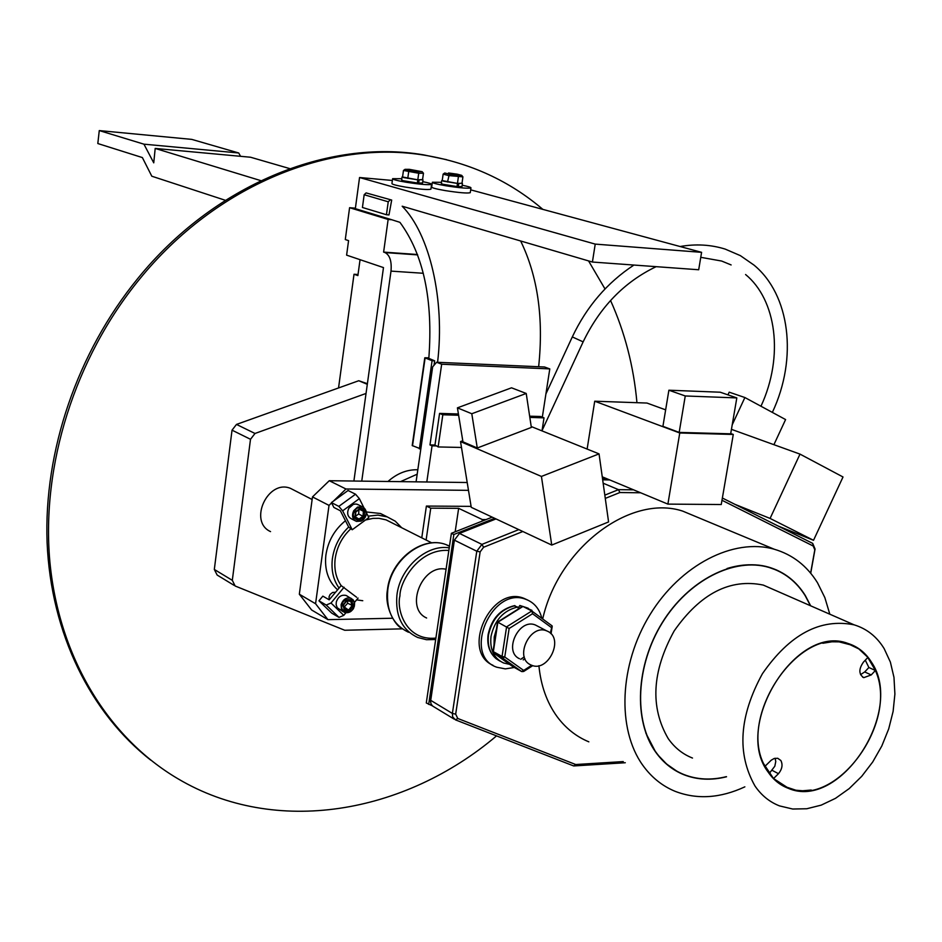 <?xml version="1.0" encoding="UTF-8"?>
<svg xmlns="http://www.w3.org/2000/svg" width="942" height="942" viewBox="0 0 942 942"><rect width="100%" height="100%" fill="white"/><g stroke="black" fill="none" stroke-linecap="round" stroke-linejoin="round"><path stroke-width="1.41" d="M522.103 606.624L519.831 605.482L518.324 607.861M523.222 659.883L525 658.835M499.342 657.104L505.465 661.437M496.458 629.032L494.232 636.933L494.044 644.752M515.875 610.534L503.346 618.411M514.085 605.871L517.629 607.037L518.583 608.838M448.851 550.446C418.837 548.209 399.655 581.979 399.95 595.839C396.276 609.721 405.978 641.208 435.887 638.087M462.192 185.244C468.209 186.445 471.13 187.34 470.953 187.917C468.186 188.647 459.873 187.941 446.025 185.798C436.947 184.22 432.39 183.042 432.378 182.253L441.504 182.301M470.282 192.545L470.258 192.698C467.479 193.451 459.178 192.757 445.33 190.614C436.264 189.036 431.719 187.847 431.695 187.034L432.354 182.407M422.746 181.665C428.834 182.878 431.777 183.772 431.589 184.373C428.728 185.115 420.25 184.408 406.167 182.23C397.135 180.676 392.614 179.486 392.614 178.686L401.834 178.709M430.93 189.036L430.906 189.201C428.045 189.978 419.567 189.283 405.484 187.105C396.452 185.539 391.943 184.338 391.943 183.525L392.59 178.85M457.435 183.396L461.992 183.325L462.922 176.872L461.686 175.353L457.741 175.365L458.365 176.908L457.459 183.443L443.341 181.17L442.257 180.311M441.751 180.523L441.327 183.56L442.893 184.279L457.011 186.563L457.459 183.443M530.523 664.769C514.155 657.54 530.016 623.792 546.501 630.787L547.914 631.411C564.223 638.923 548.079 672.517 531.641 665.264L530.523 664.769M519.454 658.717C503.134 651.511 518.889 617.976 535.315 624.958L538.023 626.371M426.62 617.999C404.365 608.344 422.181 563.61 446.072 569.262M150.838 760.194C90.797 713.377 50.986 633.801 47.1 542.58C43.638 451.359 77.268 352.532 137.779 278.514C213.81 184.773 328.075 138.556 423.594 154.865L446.543 159.669M496.552 735.879C404.342 814.041 275.606 836.684 177.873 778.716C108.742 737.975 59.075 658.152 49.891 562.009C41.107 465.89 74.724 358.407 139.51 279.221C215.624 185.35 330.018 139.063 425.596 155.383C470.447 162.954 509.54 180.946 542.863 209.383M588.55 260.899L604.999 288.947M610.557 300.498C624.887 332.373 633.683 366.438 636.945 402.693M417.824 469.775L416.67 469.74C406.379 469.74 396.817 473.649 387.974 481.48M400.503 481.645L417.188 474.191M294.363 490.358L290.631 488.427C267.964 478.748 248.052 521.574 270.542 531.606M358.608 504.912L356.076 504.005L353.344 504.347L348.823 508.268C346.68 513.213 347.574 516.758 351.507 518.877L355.122 520.738M347.339 596.156L346.138 595.474C341.463 594.461 338.19 596.639 336.294 602.009L336.153 604.776L337.271 607.767L343.182 611.723M356.641 597.263L341.145 585.594C336.011 578.129 334.01 569.262 335.14 558.971C336.8 547.172 341.97 537.164 350.648 528.933M365.508 520.008L373.044 518.371L378.99 518.324L386.055 519.866L392.319 523.01M368.11 516.157L377.895 515.109L387.174 516.864L395.228 521.162L401.704 527.744M387.197 516.864L380.486 513.508L366.214 511.942M345.42 520.749C334.422 529.734 327.898 541.309 325.838 555.474C324.437 569.969 328.334 581.402 337.554 589.774M341.145 585.594L339.073 588.079C333.35 580.001 331.113 570.322 332.338 559.042C334.092 546.537 339.532 535.857 348.658 527.025L352.226 529.757L368.817 517.582L366.273 512.483M363.848 507.62L359.349 498.636L355.534 494.209L348.057 490.499L331.419 502.592L333.88 507.444L340.368 510.764L348.658 527.025M335.434 592.318L332.62 592.447L330.136 594.39L329.052 596.781L329.241 599.783M884.173 648.661L890.378 662.096L893.982 677.404L894.9 694.042L893.11 711.422L888.695 728.943L881.818 745.982L872.716 761.972L861.706 776.349L849.166 788.619L835.507 798.333L821.2 805.139L806.764 808.754L792.717 809.025L779.54 805.905C769.626 802.054 761.442 795.425 754.989 786.005C736.691 753.624 739.164 716.191 762.431 673.695C789.726 634.331 820.282 618.046 854.123 624.84C866.817 628.726 876.837 636.674 884.173 648.661M774.689 590.081L763.303 585.088C730.085 578.211 700.377 593.484 674.178 630.916C651.935 671.387 649.956 707.289 668.231 738.622C674.66 747.748 682.738 754.224 692.5 758.051M852.51 645.152L860.187 649.721L865.568 654.596L871.209 662.061L875.365 670.468M768.119 772.051C732.511 725.729 796.367 623.333 847.871 643.421C857.785 646.542 865.651 652.794 871.468 662.179C905.18 711.045 839.663 811.015 788.195 788.277C780.058 785.192 773.358 779.788 768.119 772.051M645.918 733.241L655.408 751.634L657.975 755.06L666.653 764.068L676.65 771.051M810.438 605.718L805.174 595.638C796.273 581.438 784.168 572.018 768.872 567.402C734.159 557.099 688.472 580.248 662.273 622.874C635.932 665.393 633.471 720.571 655.644 751.763C663.215 762.419 672.682 770.026 684.057 774.595C697.221 779.693 711.316 780.376 726.341 776.655M808.283 601.161L805.057 595.415C797.662 583.545 787.901 574.961 775.796 569.663M810.662 605.812L805.304 595.521C796.379 581.285 784.25 571.853 768.931 567.214C734.159 556.899 688.402 580.095 662.155 622.792C635.779 665.382 633.307 720.654 655.514 751.893C663.097 762.561 672.588 770.179 683.974 774.76C697.221 779.894 711.422 780.565 726.553 776.773M769.214 773.512L774.819 766.223L775.761 761.56L775.113 758.239M764.88 766.399L771.227 760.194L774.183 758.498L777.715 758.263L780.859 760.512C782.967 764.727 782.178 769.119 778.469 773.7L773.535 778.563L763.562 763.597M829.82 614.196L824.851 597.617L817.503 582.768C806.976 565.801 792.575 554.626 774.289 549.245C733.736 537.541 680.407 564.8 649.933 614.773C619.294 664.616 616.727 729.037 642.75 765.222C651.452 777.338 662.261 786.04 675.19 791.351C697.08 799.746 720.3 798.239 744.863 786.841M538.906 665.711C540.849 685.517 546.855 702.402 556.899 716.367C565.518 728.084 576.163 736.573 588.832 741.837M422.569 179.545L418.519 179.804L422.546 179.757L423.464 173.234L422.11 171.68L418.095 171.703L418.707 173.257L417.812 179.851L403.6 177.567L402.587 176.719M402.081 176.943L401.657 180.004L403.164 180.711L417.365 183.007L417.812 179.851M419.119 179.969L418.672 183.113L422.569 182.96M417.483 179.769L402.552 176.99L403.459 170.467L405.048 169.325L409.228 169.325L422.11 171.68M418.672 183.113L417.4 182.772M811.274 790.032L802.608 790.774L795.896 790.232L783.155 785.981M775.737 569.839L768.637 567.296C755.59 563.575 741.731 563.987 727.036 568.521M867.806 657.504L875.401 670.48C899.233 722.655 835.86 809.048 788.289 788.101L773.782 778.693M783.261 785.816L773.535 778.563M822.813 643.268L831.986 641.796L839.098 641.867L852.439 645.329M676.556 771.204L683.751 774.63C695.455 779.199 707.984 780.235 721.325 777.751M865.298 660.165L868.877 667.513L875.142 670.363M765.128 766.541C736.444 717.262 799.181 624.676 847.812 643.61L858.821 648.908L867.9 657.398L863.39 662.191C858.598 669.138 858.715 674.284 863.767 677.651L862.648 677.121M875.401 670.48L871.22 674.943L863.767 677.651M868.877 667.513L864.709 671.952L871.22 674.943M860.541 674.637L864.709 671.952M698.258 517.594L682.679 511.106C630.504 493.855 558.582 547.808 542.686 618.976M424.783 357.819L412.207 445.554L420.827 448.934M416.081 481.845L432.661 366.862L436.617 362.258L441.668 364.213L549.787 368.899L542.321 417.176M549.787 368.899L544.523 366.991L436.617 362.258M392.367 180.464L359.55 177.52L355.334 208.665L391.731 219.733L388.139 219.451L349.588 207.699L355.405 208.17M428.81 358.572C433.214 299.968 423.582 254.552 399.926 222.336L391.731 219.733M361.752 481.138L391.001 271.119C391.837 261.334 389.858 255.141 385.043 252.574L383.618 252.103L388.139 219.451M602.68 479.831L609.768 479.937L633.554 489.828L618.505 489.652L603.151 483.211M602.456 478.23L605.788 478.289L609.768 479.937M602.597 479.29L608.402 479.372M810.721 573.242L815.066 549.021L812.687 543.381L722.373 498.035M640.619 492.772L619.86 492.536L618.505 489.652L604.823 495.139M527.767 600.089L523.976 598.358C491.147 584.664 460.344 651.405 493.043 665.323M522.822 531.512L483.599 547.255L480.137 551.871L455.681 714.13L457.753 718.463L575.715 764.527L623.263 761.583M810.615 573.113L814.806 549.81L813.193 546.007L721.984 500.273M619.86 492.536L605.282 498.4M454.221 719.146L432.708 706.1L431.13 704.157L430.553 701.472L454.385 540.155L459.46 533.419L495.998 518.924L518.795 529.616L481.915 544.394L476.782 551.223L452.384 713.447L452.655 716.862L455.457 719.865L573.702 765.952L575.715 764.527M573.702 765.952L625.288 762.737M432.413 705.864L426.29 702.956L451.395 533.302L492.195 517.146L495.998 518.924M428.681 704.404L453.844 534.503L494.691 518.312M451.395 533.302L453.844 534.503M434.968 445.036L429.976 444.918L441.668 364.213M458.624 415.245L442.822 414.774L438.136 446.944L461.486 447.462M542.003 430.883L544.017 417.848L529.828 417.412M438.136 446.944L436.617 445.931L432.048 445.837L426.808 481.986L467.197 482.516M544.017 417.848L540.637 416.505L529.651 416.176M458.424 413.985L439.573 413.408L434.945 445.201L436.617 445.931M442.822 414.774L439.573 413.408M432.048 445.837L429.976 444.918M426.114 540.037L430.753 508.162L458.648 508.339L482.339 519.56L486.06 519.572M430.753 508.162L426.396 506.066L471.094 506.372M421.769 537.847L426.396 506.066M455.163 531.806L458.648 508.339M482.104 521.138L482.339 519.56M344.077 587.243L331.007 603.01L326.226 605.058L318.949 600.808L322.835 596.133L329.205 599.818L339.073 588.079M359.349 498.636L342.652 510.835L352.226 529.757M342.652 510.835L338.826 506.372L331.419 502.592M362.764 600.725L356.594 599.866M318.949 600.808L331.69 613.112L338.99 617.387L343.771 615.361L345.879 612.818M354.416 602.503L358.078 598.076M343.43 605.117L344.431 610.404L342.97 605.129L346.668 600.289L351.802 600.737L353.25 606L347.692 603.221L344.077 607.213M353.25 606L349.576 610.828L344.619 607.26M342.97 605.129L346.668 600.289M351.802 600.737L350.777 601.279L352.002 605.682L348.917 609.733L344.678 609.38M355.381 511.706L354.969 517.641L355.381 511.706L360.197 508.362L364.578 510.953L364.154 516.875L358.655 514.014L355.475 516.228M364.154 516.875L359.361 520.22L358.961 519.03M355.417 517.099L355.782 511.953L359.915 509.092L355.687 511.895M360.197 508.362L359.915 509.092M364.578 510.953L363.377 511.282L359.55 509.339M347.08 600.984L347.692 603.221M358.949 509.763L358.655 514.014M331.584 502.91L329.017 505.395L312.485 496.917L329.276 480.714L426.808 481.986M329.276 480.714L345.961 489.004L333.397 501.156M468.48 490.346L345.961 489.004M329.017 505.395L315.57 603.74L327.934 619.648L311.637 609.992L299.332 594.214L312.485 496.917M327.934 619.648L392.602 618.235M315.57 603.74L299.332 594.214M234.122 585.371L217.143 575.044L214.317 569.451L232.038 430.164L236.489 424.418L358.749 380.733L367.38 383.688M367.298 384.312L358.749 380.733M402.281 628.844L344.725 630.257L235.135 585.995L232.309 580.331L250.501 439.29L254.999 433.473L366.038 393.45L383.476 267.587L346.609 255.141L348.575 240.634L345.29 239.551L349.588 207.699M353.898 481.044L366.038 393.45M383.618 252.103L417.506 254.517M225.421 200.316L151.803 176.213L142.372 157.573L97.815 143.537L99.275 130.585L143.938 144.173L153.746 162.836L155.195 148.436L250.548 157.232L289.818 168.63M99.275 130.585L191.791 139.392L238.726 152.981L240.54 156.313M143.938 144.173L238.726 152.981M260.91 180.664L155.195 148.436M360.056 259.674L357.878 275.594L354.015 274.252L358.031 274.511M338.543 387.951L354.015 274.252M550.352 633.13L552.094 625.865L531.783 610.981L522.963 606.448L521.786 607.178M551.258 627.431L532.536 613.725L509.139 628.491L497.871 622.215L522.963 606.448M532.536 613.725L531.995 611.134L552.094 625.865M524.317 657.057L520.808 659.294M497.847 622.391L493.361 651.664L502.039 656.456L504.747 656.998L502.604 658.058L521.538 671.481L523.681 670.433L523.14 671.422M514.332 667.478L505.324 668.879L496.846 667.242C461.815 655.62 491.995 585.359 526.036 599.406C534.22 602.539 539.495 608.862 541.862 618.364M462.769 440.75L460.532 441.598L471.247 507.326L492.195 517.146M460.532 441.598L541.426 476.44L599.041 453.879L531.206 426.526M477.276 447.992L531.347 427.433L526.225 393.462L511.53 387.81L457.423 407.851L462.946 441.822L477.276 447.992L471.789 413.738L526.225 393.462M518.795 529.616L551.741 545.065L608.579 521.939L599.041 453.879M551.741 545.065L541.426 476.44M457.423 407.851L471.789 413.738M731.439 429.34L800.005 454.115L843.019 476.982L813.523 540.296L778.021 525.977M734.842 504.3L770.085 518.43L800.005 454.115M770.085 518.43L813.523 540.296M727.954 394.863L729.202 392.178L744.887 397.536L785.593 419.567L773.912 444.683M744.887 397.536L732.228 424.783M633.554 489.828L667.89 504.111L721.254 504.523L733.276 434.45L730.721 433.52M665.653 409.852L646.954 403.046L594.72 401.21L679.759 432.99L733.276 434.45M679.182 432.402L730.674 433.826L736.821 397.913L720.241 392.213L668.891 390.212L685.258 395.97L679.182 432.402L662.921 426.337L668.891 390.212M587.125 449.075L594.72 401.21M602.256 476.817L605.788 478.289M667.89 504.111L679.759 432.99M685.258 395.97L736.821 397.913M359.55 177.52L595.226 244.108L592.412 262.041L402.175 206.216C429.658 233.863 445.13 299.768 437.583 362.293M520.643 240.975C537.752 276.194 543.758 318.113 538.647 366.732M407.756 178.415L408.675 171.868L409.593 170.526L405.178 169.336M457.27 174.199L461.604 175.342M448.474 172.998L457.094 174.152L448.745 172.998M457.129 183.349L442.222 180.593L443.14 174.129L444.718 173.01M447.509 182.018L449.334 174.199L444.848 173.022M418.519 179.804L417.789 179.804M458.13 183.384L458.742 183.549L458.295 186.669L462.016 186.504M462.027 183.125L458.742 183.549M458.295 186.669L457.047 186.328M390.212 199.94L388.234 201.788L364.165 194.723L366.108 192.91L391.695 200.069L366.108 192.91M391.695 200.069L388.975 214.941L386.444 214.741L388.234 201.788M386.444 214.741L362.435 207.487L364.165 194.723M592.412 262.041L698.693 269.753L701.59 252.338L470.67 189.848M595.226 244.108L701.59 252.338M432.119 184.02L431.33 183.949M428.881 357.819L424.795 357.783L432.084 360.715L419.39 448.898M432.084 360.715L434.662 360.833L428.834 358.36M434.662 360.833L434.015 365.284M515.062 605.706C500.991 609.05 492.136 618.788 488.498 634.92C487.12 647.566 490.994 656.315 500.108 661.178M520.726 659.27L524.258 656.868M528.297 608.297L520.055 605.565M517.629 607.037C503.534 610.392 494.668 620.142 491.029 636.286C489.652 649.509 493.843 658.411 503.629 662.991L509.575 664.346M449.24 547.855C426.514 544.005 399.808 568.026 396.912 595.285C395.216 615.997 402.163 630.068 417.742 637.487L426.455 639.7L435.675 639.524M364.978 517.394L361.104 521.067L356.37 521.385C352.438 519.254 351.543 515.71 353.697 510.752L357.548 507.079L362.258 506.749C366.214 508.857 367.133 512.401 364.99 517.37M364.79 517.252C362.423 525.506 348.952 517.605 354.734 511.329C357.148 503.063 370.583 511.023 364.79 517.252M354.239 606.071C352.284 611.358 348.999 613.477 344.383 612.418L341.44 609.45L341.086 604.764C342.982 599.383 346.267 597.193 350.942 598.205L353.921 601.173L354.286 605.883M353.992 606.059C354.251 614.113 338.508 612.818 342.229 605.07C341.981 596.981 357.736 598.335 353.992 606.059M449.499 546.054L446.084 544.629C422.817 535.362 390.753 560.149 387.739 590.245C386.067 610.84 393.002 624.84 408.534 632.259M633.931 265.055C607.201 282.624 586.654 306.586 572.312 336.918L583.133 341.875M778.469 773.7L772.181 770.356M457.753 718.463L455.457 719.865M455.681 714.13L452.384 713.447L430.635 700.295M480.137 551.871L476.782 551.223L454.385 540.155M483.599 547.255L481.915 544.394L459.46 533.419M813.193 546.007L812.687 543.381M814.748 550.199L814.983 549.598M326.226 605.058L338.99 617.387M355.534 494.209L338.826 506.372M331.007 603.01L343.771 615.361M349.576 610.828L344.431 610.404M359.361 520.22L354.969 517.641M350.871 601.302L346.632 600.937L350.777 601.279M359.797 509.163L363.377 511.282L363.023 516.24L358.996 519.042L355.428 516.946M236.489 424.418L254.999 433.473M232.038 430.164L250.501 439.29M214.317 569.451L232.309 580.331M391.001 271.119L423.311 273.274M385.043 252.574L417.647 254.893M513.049 666.771L521.797 671.611L523.658 671.481L532.783 665.629M531.783 610.981L506.596 626.854L502.039 656.456L502.604 658.058L493.914 653.265L493.043 651.287L497.517 622.085L522.327 606.483M509.139 628.491L504.747 656.998L523.681 670.433L531.712 665.288M512.683 666.547L493.608 652.947M531.971 610.357L524.258 607.107M418.095 171.703L409.593 170.526M457.741 175.365L449.334 174.199M423.464 173.234L418.707 173.257L403.459 170.467M462.922 176.872L448.439 175.542L443.14 174.129M425.101 358.019L412.514 445.825M496.422 658.941C489.557 653.159 486.79 645.023 488.121 634.543M535.763 613.89L527.332 607.92L519.831 605.482M356.37 521.385L361.233 521.114L365.107 517.452C367.404 512.99 366.462 509.422 362.258 506.749L357.371 504.288M344.383 612.418C349.211 613.501 352.543 611.37 354.404 606.012L354.451 602.668L353.05 599.724L346.138 595.474M400.868 627.784C395.675 625.453 384.183 607.802 387.421 589.928M700.766 257.319L721.654 261.04L731.122 264.938M680.112 246.521C695.808 243.778 710.833 244.637 725.175 249.088L740.353 255.623L753.989 265.091C789.843 294.587 798.062 357.936 772.358 412.396M542.05 430.553L583.145 341.852C599.948 307.01 624.275 281.941 656.138 266.668M470.953 187.917L470.258 192.698M431.589 184.373L430.906 189.201M546.501 630.787L535.315 624.958M423.594 154.865L425.596 155.383M312.132 499.507L290.631 488.427M449.464 546.325L446.084 544.629C422.263 535.221 390.447 560.007 387.433 589.857M431.789 542.886L386.055 519.866M387.174 516.864L380.486 513.508M422.993 179.898L422.558 183.042M854.123 624.84L763.303 585.088M774.289 549.245L682.679 511.106M572.312 336.918L545.924 393.886M745.581 274.522C776.267 299.638 784.227 356.041 760.971 406.238M814.806 549.81L815.066 549.021M344.737 609.58L343.489 605.07M343.477 605.094L346.68 600.89M359.043 519.077L355.428 516.958M552.212 626.371L551.035 633.813M493.043 651.346L493.761 653.136M488.133 634.472C491.642 618.6 500.473 608.979 514.626 605.612M523.976 598.358L526.036 599.406M422.204 171.703L405.048 169.325M461.686 175.353L457.129 174.152M462.451 183.478L462.004 186.587"/></g></svg>
